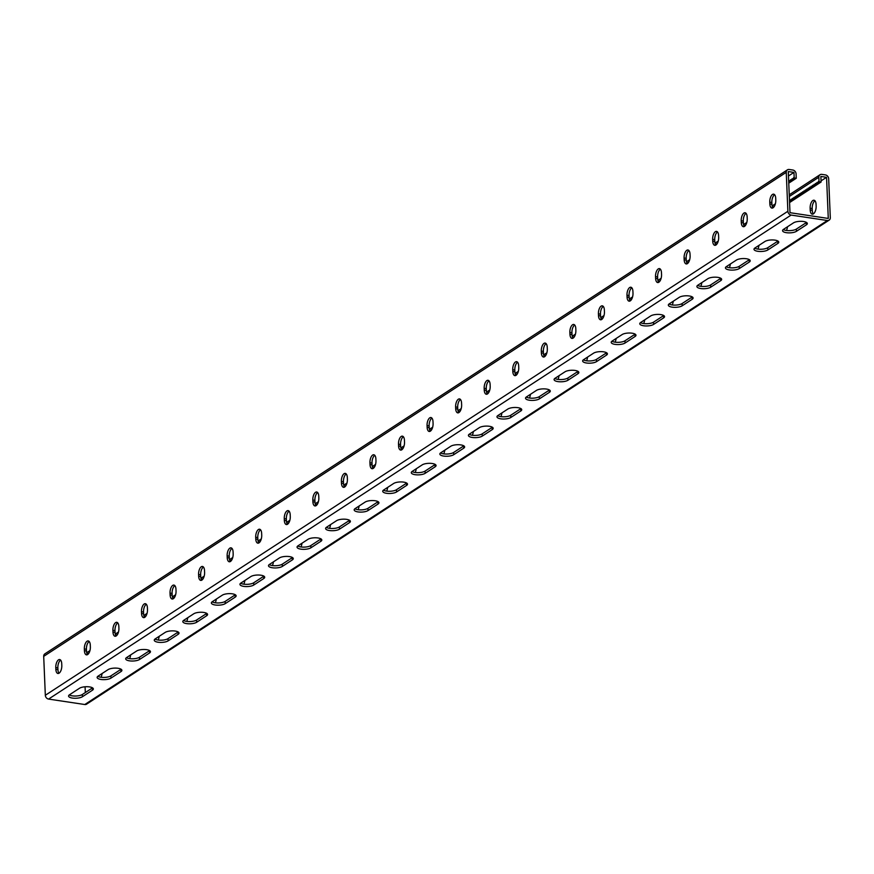 <?xml version="1.0" encoding="UTF-8"?>
<svg xmlns="http://www.w3.org/2000/svg" width="874" height="874" viewBox="0 0 874 874"><rect width="100%" height="100%" fill="white"/><g stroke="black" fill="none" stroke-linecap="round" stroke-linejoin="round"><path stroke-width="1.31" d="M827.339 220.51L791.123 215.07A3.551 2.895 -123.1 0 1 787.878 211.268L786.25 172.353A3.551 2.895 -123.1 0 1 787.408 169.84L44.869 653.85A3.551 2.895 -123.1 0 0 43.7 656.363L45.328 695.278A3.551 2.895 -123.1 0 0 48.573 699.08L84.789 704.52L827.339 220.51A3.551 2.895 56.9 0 0 829.131 220.15A3.551 2.895 56.9 0 0 830.3 217.637L828.672 178.722A3.551 2.895 56.9 0 0 825.427 174.92L821.8 174.374A3.551 2.895 56.9 0 0 820.009 174.745A3.551 2.895 56.9 0 0 818.84 177.247L819.025 181.694L821.09 182.011L820.861 176.45L826.553 177.302L828.279 218.445L789.998 212.688L788.272 171.555L793.963 172.407L794.193 177.968L788.676 181.388M793.963 172.407L788.457 175.991M787.408 169.84A3.551 2.895 -123.1 0 1 789.211 169.48L792.827 170.026A3.551 2.895 -123.1 0 1 796.072 173.828L796.258 178.274L789.124 182.928M783.29 229.523A7.396 2.502 177.6 0 0 789.746 230.638A7.396 2.502 177.6 0 0 796.323 229.108L796.422 231.326L806.418 224.815A7.396 2.502 177.6 0 0 807.336 223.525A7.396 2.502 177.6 0 0 801.742 221.34A7.396 2.502 177.6 0 0 793.483 222.87L783.486 229.381A7.396 2.502 177.6 0 0 782.569 230.66A7.396 2.502 177.6 0 0 788.162 232.855A7.396 2.502 177.6 0 0 796.422 231.326M806.516 222.455A7.396 2.502 177.6 0 1 806.32 222.586L796.323 229.108M754.732 248.14A7.396 2.502 177.6 0 0 761.188 249.254A7.396 2.502 177.6 0 0 767.765 247.713L767.853 249.942L777.849 243.431A7.396 2.502 177.6 0 0 778.778 242.142A7.396 2.502 177.6 0 0 773.184 239.957A7.396 2.502 177.6 0 0 764.925 241.486L754.928 247.998A7.396 2.502 177.6 0 0 754 249.276A7.396 2.502 177.6 0 0 759.593 251.472A7.396 2.502 177.6 0 0 767.853 249.942M777.958 241.071A7.396 2.502 177.6 0 1 777.762 241.202L767.765 247.713M469.13 434.291A7.396 2.502 177.6 0 0 475.598 435.416A7.396 2.502 177.6 0 0 482.175 433.875L482.262 436.104L492.259 429.582A7.396 2.502 177.6 0 0 493.176 428.304A7.396 2.502 177.6 0 0 487.583 426.119A7.396 2.502 177.6 0 0 479.323 427.637L469.327 434.159A7.396 2.502 177.6 0 0 468.409 435.438A7.396 2.502 177.6 0 0 474.003 437.623A7.396 2.502 177.6 0 0 482.262 436.104M492.368 427.222A7.396 2.502 177.6 0 1 492.171 427.364L482.175 433.875M440.572 452.907A7.396 2.502 177.6 0 0 447.029 454.032A7.396 2.502 177.6 0 0 453.606 452.492L453.704 454.72L463.701 448.198A7.396 2.502 177.6 0 0 464.618 446.92A7.396 2.502 177.6 0 0 459.025 444.735A7.396 2.502 177.6 0 0 450.766 446.253L440.769 452.776A7.396 2.502 177.6 0 0 439.851 454.054A7.396 2.502 177.6 0 0 445.445 456.239A7.396 2.502 177.6 0 0 453.704 454.72M463.799 445.838A7.396 2.502 177.6 0 1 463.602 445.98L453.606 452.492M497.688 415.674A7.396 2.502 177.6 0 0 504.156 416.8A7.396 2.502 177.6 0 0 510.733 415.259L510.82 417.488L520.817 410.966A7.396 2.502 177.6 0 0 521.734 409.688A7.396 2.502 177.6 0 0 516.141 407.502A7.396 2.502 177.6 0 0 507.881 409.021L497.885 415.543A7.396 2.502 177.6 0 0 496.967 416.822A7.396 2.502 177.6 0 0 502.561 419.007A7.396 2.502 177.6 0 0 510.82 417.488M520.926 408.606A7.396 2.502 177.6 0 1 520.729 408.748L510.733 415.259M526.246 397.058A7.396 2.502 177.6 0 0 532.714 398.183A7.396 2.502 177.6 0 0 539.291 396.643L539.378 398.872L549.375 392.35A7.396 2.502 177.6 0 0 550.292 391.071A7.396 2.502 177.6 0 0 544.699 388.886A7.396 2.502 177.6 0 0 536.439 390.405L526.454 396.927A7.396 2.502 177.6 0 0 525.525 398.205A7.396 2.502 177.6 0 0 531.119 400.39A7.396 2.502 177.6 0 0 539.378 398.872M549.484 389.99A7.396 2.502 177.6 0 1 549.287 390.132L539.291 396.643M554.815 378.442A7.396 2.502 177.6 0 0 561.272 379.567A7.396 2.502 177.6 0 0 567.849 378.027L567.947 380.256L577.933 373.733A7.396 2.502 177.6 0 0 578.861 372.455A7.396 2.502 177.6 0 0 573.268 370.27A7.396 2.502 177.6 0 0 565.008 371.789L555.012 378.311A7.396 2.502 177.6 0 0 554.094 379.589A7.396 2.502 177.6 0 0 559.688 381.774A7.396 2.502 177.6 0 0 567.947 380.256M578.042 371.374A7.396 2.502 177.6 0 1 577.845 371.516L567.849 378.027M583.373 359.826A7.396 2.502 177.6 0 0 589.83 360.951A7.396 2.502 177.6 0 0 596.407 359.411L596.505 361.639L606.501 355.117A7.396 2.502 177.6 0 0 607.419 353.839A7.396 2.502 177.6 0 0 601.825 351.654A7.396 2.502 177.6 0 0 593.566 353.183L583.57 359.695A7.396 2.502 177.6 0 0 582.652 360.973A7.396 2.502 177.6 0 0 588.246 363.169A7.396 2.502 177.6 0 0 596.505 361.639M606.6 352.757A7.396 2.502 177.6 0 1 606.403 352.899L596.407 359.411M611.931 341.21A7.396 2.502 177.6 0 0 618.388 342.335A7.396 2.502 177.6 0 0 624.965 340.794L625.063 343.023L635.059 336.501A7.396 2.502 177.6 0 0 635.977 335.223A7.396 2.502 177.6 0 0 630.383 333.038A7.396 2.502 177.6 0 0 622.124 334.567L612.128 341.079A7.396 2.502 177.6 0 0 611.21 342.357A7.396 2.502 177.6 0 0 616.804 344.553A7.396 2.502 177.6 0 0 625.063 343.023M635.158 334.141A7.396 2.502 177.6 0 1 634.961 334.283L624.965 340.794M640.489 322.604A7.396 2.502 177.6 0 0 646.946 323.719A7.396 2.502 177.6 0 0 653.523 322.178L653.621 324.407L663.617 317.885A7.396 2.502 177.6 0 0 664.535 316.607A7.396 2.502 177.6 0 0 658.941 314.422A7.396 2.502 177.6 0 0 650.682 315.951L640.686 322.462A7.396 2.502 177.6 0 0 639.768 323.741A7.396 2.502 177.6 0 0 645.362 325.936A7.396 2.502 177.6 0 0 653.621 324.407M663.716 315.525A7.396 2.502 177.6 0 1 663.519 315.667L653.523 322.178M669.047 303.988A7.396 2.502 177.6 0 0 675.515 305.102A7.396 2.502 177.6 0 0 682.091 303.562L682.179 305.791L692.175 299.279A7.396 2.502 177.6 0 0 693.093 297.99A7.396 2.502 177.6 0 0 687.499 295.805A7.396 2.502 177.6 0 0 679.24 297.335L669.244 303.846A7.396 2.502 177.6 0 0 668.326 305.124A7.396 2.502 177.6 0 0 673.92 307.32A7.396 2.502 177.6 0 0 682.179 305.791M692.274 296.909A7.396 2.502 177.6 0 1 692.077 297.051L682.091 303.562M697.605 285.372A7.396 2.502 177.6 0 0 704.073 286.486A7.396 2.502 177.6 0 0 710.649 284.946L710.737 287.175L720.733 280.663A7.396 2.502 177.6 0 0 721.651 279.374A7.396 2.502 177.6 0 0 716.057 277.189A7.396 2.502 177.6 0 0 707.798 278.719L697.802 285.23A7.396 2.502 177.6 0 0 696.884 286.508A7.396 2.502 177.6 0 0 702.477 288.704A7.396 2.502 177.6 0 0 710.737 287.175M720.842 278.293A7.396 2.502 177.6 0 1 720.646 278.435L710.649 284.946M726.163 266.756A7.396 2.502 177.6 0 0 732.631 267.87A7.396 2.502 177.6 0 0 739.207 266.33L739.295 268.558L749.291 262.047A7.396 2.502 177.6 0 0 750.209 260.758A7.396 2.502 177.6 0 0 744.615 258.573A7.396 2.502 177.6 0 0 736.356 260.102L726.36 266.614A7.396 2.502 177.6 0 0 725.442 267.892A7.396 2.502 177.6 0 0 731.035 270.088A7.396 2.502 177.6 0 0 739.295 268.558M749.4 259.687A7.396 2.502 177.6 0 1 749.204 259.818L739.207 266.33M92.535 687.838A7.396 2.502 -2.4 0 1 92.338 687.98L92.425 690.209L82.429 696.72A7.396 2.502 -2.4 0 1 74.17 698.25A7.396 2.502 -2.4 0 1 68.576 696.054A7.396 2.502 -2.4 0 1 69.494 694.775L79.49 688.264A7.396 2.502 -2.4 0 1 87.75 686.735A7.396 2.502 -2.4 0 1 93.343 688.92A7.396 2.502 -2.4 0 1 92.425 690.209M92.338 687.98L82.342 694.491A7.396 2.502 -2.4 0 1 75.765 696.032A7.396 2.502 -2.4 0 1 69.297 694.917M121.093 669.222A7.396 2.502 -2.4 0 1 120.896 669.364L120.983 671.593L110.987 678.104A7.396 2.502 -2.4 0 1 102.728 679.633A7.396 2.502 -2.4 0 1 97.134 677.437A7.396 2.502 -2.4 0 1 98.052 676.159L108.048 669.648A7.396 2.502 -2.4 0 1 116.308 668.118A7.396 2.502 -2.4 0 1 121.901 670.303A7.396 2.502 -2.4 0 1 120.983 671.593M120.896 669.364L110.9 675.875A7.396 2.502 -2.4 0 1 104.323 677.416A7.396 2.502 -2.4 0 1 97.855 676.301M406.683 483.071A7.396 2.502 -2.4 0 1 406.486 483.202L406.585 485.431L396.588 491.942A7.396 2.502 -2.4 0 1 388.329 493.471A7.396 2.502 -2.4 0 1 382.736 491.286A7.396 2.502 -2.4 0 1 383.653 490.008L393.65 483.486A7.396 2.502 -2.4 0 1 401.909 481.956A7.396 2.502 -2.4 0 1 407.502 484.152A7.396 2.502 -2.4 0 1 406.585 485.431M406.486 483.202L396.49 489.724A7.396 2.502 -2.4 0 1 389.913 491.264A7.396 2.502 -2.4 0 1 383.457 490.139M435.241 464.455A7.396 2.502 -2.4 0 1 435.044 464.597L435.143 466.814L425.146 473.326A7.396 2.502 -2.4 0 1 416.887 474.855A7.396 2.502 -2.4 0 1 411.293 472.67A7.396 2.502 -2.4 0 1 412.211 471.392L422.208 464.87A7.396 2.502 -2.4 0 1 430.467 463.34A7.396 2.502 -2.4 0 1 436.06 465.536A7.396 2.502 -2.4 0 1 435.143 466.814M435.044 464.597L425.048 471.108A7.396 2.502 -2.4 0 1 418.471 472.648A7.396 2.502 -2.4 0 1 412.015 471.523M378.125 501.687A7.396 2.502 -2.4 0 1 377.929 501.818L378.027 504.047L368.03 510.558A7.396 2.502 -2.4 0 1 359.771 512.088A7.396 2.502 -2.4 0 1 354.178 509.903A7.396 2.502 -2.4 0 1 355.095 508.624L365.092 502.102A7.396 2.502 -2.4 0 1 373.351 500.573A7.396 2.502 -2.4 0 1 378.945 502.769A7.396 2.502 -2.4 0 1 378.027 504.047M377.929 501.818L367.932 508.34A7.396 2.502 -2.4 0 1 361.355 509.881A7.396 2.502 -2.4 0 1 354.899 508.755M349.567 520.303A7.396 2.502 -2.4 0 1 349.371 520.434L349.458 522.663L339.462 529.174A7.396 2.502 -2.4 0 1 331.202 530.704A7.396 2.502 -2.4 0 1 325.609 528.519A7.396 2.502 -2.4 0 1 326.537 527.23L336.523 520.718A7.396 2.502 -2.4 0 1 344.793 519.189A7.396 2.502 -2.4 0 1 350.387 521.385A7.396 2.502 -2.4 0 1 349.458 522.663M349.371 520.434L339.374 526.956A7.396 2.502 -2.4 0 1 332.797 528.497A7.396 2.502 -2.4 0 1 326.341 527.372M321.009 538.919A7.396 2.502 -2.4 0 1 320.813 539.05L320.9 541.279L310.904 547.79A7.396 2.502 -2.4 0 1 302.644 549.32A7.396 2.502 -2.4 0 1 297.051 547.135A7.396 2.502 -2.4 0 1 297.968 545.846L307.965 539.334A7.396 2.502 -2.4 0 1 316.224 537.805A7.396 2.502 -2.4 0 1 321.818 540.001A7.396 2.502 -2.4 0 1 320.9 541.279M320.813 539.05L310.816 545.573A7.396 2.502 -2.4 0 1 304.239 547.113A7.396 2.502 -2.4 0 1 297.772 545.988M292.451 557.536A7.396 2.502 -2.4 0 1 292.255 557.667L292.342 559.895L282.346 566.407A7.396 2.502 -2.4 0 1 274.086 567.936A7.396 2.502 -2.4 0 1 268.493 565.751A7.396 2.502 -2.4 0 1 269.411 564.462L279.407 557.951A7.396 2.502 -2.4 0 1 287.666 556.421A7.396 2.502 -2.4 0 1 293.26 558.617A7.396 2.502 -2.4 0 1 292.342 559.895M292.255 557.667L282.258 564.189A7.396 2.502 -2.4 0 1 275.681 565.729A7.396 2.502 -2.4 0 1 269.214 564.604M263.882 576.152A7.396 2.502 -2.4 0 1 263.686 576.283L263.784 578.512L253.788 585.023A7.396 2.502 -2.4 0 1 245.528 586.552A7.396 2.502 -2.4 0 1 239.935 584.367A7.396 2.502 -2.4 0 1 240.853 583.078L250.849 576.567A7.396 2.502 -2.4 0 1 259.108 575.037A7.396 2.502 -2.4 0 1 264.702 577.233A7.396 2.502 -2.4 0 1 263.784 578.512M263.686 576.283L253.689 582.805A7.396 2.502 -2.4 0 1 247.113 584.345A7.396 2.502 -2.4 0 1 240.656 583.22M235.325 594.768A7.396 2.502 -2.4 0 1 235.128 594.899L235.226 597.128L225.23 603.639A7.396 2.502 -2.4 0 1 216.97 605.169A7.396 2.502 -2.4 0 1 211.377 602.984A7.396 2.502 -2.4 0 1 212.295 601.694L222.291 595.183A7.396 2.502 -2.4 0 1 230.55 593.654A7.396 2.502 -2.4 0 1 236.144 595.839A7.396 2.502 -2.4 0 1 235.226 597.128M235.128 594.899L225.131 601.421A7.396 2.502 -2.4 0 1 218.555 602.951A7.396 2.502 -2.4 0 1 212.098 601.836M206.767 613.384A7.396 2.502 -2.4 0 1 206.57 613.515L206.668 615.744L196.672 622.255A7.396 2.502 -2.4 0 1 188.413 623.785A7.396 2.502 -2.4 0 1 182.819 621.589A7.396 2.502 -2.4 0 1 183.737 620.311L193.733 613.799A7.396 2.502 -2.4 0 1 201.992 612.27A7.396 2.502 -2.4 0 1 207.586 614.455A7.396 2.502 -2.4 0 1 206.668 615.744M206.57 613.515L196.574 620.037A7.396 2.502 -2.4 0 1 189.997 621.567A7.396 2.502 -2.4 0 1 183.54 620.453M178.209 632A7.396 2.502 -2.4 0 1 178.012 632.131L178.11 634.36L168.114 640.871A7.396 2.502 -2.4 0 1 159.855 642.401A7.396 2.502 -2.4 0 1 154.261 640.205A7.396 2.502 -2.4 0 1 155.179 638.927L165.175 632.415A7.396 2.502 -2.4 0 1 173.434 630.886A7.396 2.502 -2.4 0 1 179.028 633.071A7.396 2.502 -2.4 0 1 178.11 634.36M178.012 632.131L168.016 638.643A7.396 2.502 -2.4 0 1 161.439 640.183A7.396 2.502 -2.4 0 1 154.982 639.069M149.651 650.617A7.396 2.502 -2.4 0 1 149.454 650.748L149.541 652.976L139.545 659.488A7.396 2.502 -2.4 0 1 131.286 661.017A7.396 2.502 -2.4 0 1 125.692 658.821A7.396 2.502 -2.4 0 1 126.621 657.543L136.617 651.032A7.396 2.502 -2.4 0 1 144.876 649.502A7.396 2.502 -2.4 0 1 150.47 651.687A7.396 2.502 -2.4 0 1 149.541 652.976M149.454 650.748L139.458 657.259A7.396 2.502 -2.4 0 1 132.881 658.799A7.396 2.502 -2.4 0 1 126.424 657.685M796.258 178.274L794.193 177.968M430.292 431.21A6.151 2.873 98.5 0 1 429.2 427.637L429.134 425.867A6.151 2.873 98.5 0 1 431.92 418.111M458.85 412.594A6.151 2.873 98.5 0 1 457.768 409.021L457.692 407.251A6.151 2.873 98.5 0 1 460.478 399.494M487.408 393.977A6.151 2.873 98.5 0 1 486.326 390.416L486.25 388.635A6.151 2.873 98.5 0 1 489.036 380.878M515.966 375.372A6.151 2.873 98.5 0 1 514.884 371.8L514.808 370.019A6.151 2.873 98.5 0 1 517.594 362.262M544.524 356.756A6.151 2.873 98.5 0 1 543.442 353.183L543.366 351.403A6.151 2.873 98.5 0 1 546.152 343.646M573.082 338.14A6.151 2.873 98.5 0 1 572 334.567L571.924 332.786A6.151 2.873 98.5 0 1 574.71 325.03M601.651 319.523A6.151 2.873 98.5 0 1 600.558 315.951L600.482 314.17A6.151 2.873 98.5 0 1 603.268 306.413M630.209 300.907A6.151 2.873 98.5 0 1 629.116 297.335L629.051 295.554A6.151 2.873 98.5 0 1 631.836 287.797M658.767 282.291A6.151 2.873 98.5 0 1 657.685 278.719L657.609 276.938A6.151 2.873 98.5 0 1 660.394 269.181M687.325 263.675A6.151 2.873 98.5 0 1 686.243 260.102L686.166 258.322A6.151 2.873 98.5 0 1 688.952 250.565M715.882 245.059A6.151 2.873 98.5 0 1 714.801 241.486L714.724 239.705A6.151 2.873 98.5 0 1 717.51 231.949M744.44 226.442A6.151 2.873 98.5 0 1 743.359 222.87L743.282 221.089A6.151 2.873 98.5 0 1 746.068 213.332M772.998 207.826A6.151 2.873 98.5 0 1 771.917 204.254L771.84 202.473A6.151 2.873 98.5 0 1 774.626 194.716M403.362 436.727A6.151 2.873 -81.5 0 0 400.565 444.484L400.642 446.253A6.151 2.873 -81.5 0 0 401.734 449.826M374.793 455.343A6.151 2.873 -81.5 0 0 372.007 463.089L372.084 464.87A6.151 2.873 -81.5 0 0 373.165 468.442M346.235 473.959A6.151 2.873 -81.5 0 0 343.449 481.705L343.526 483.486A6.151 2.873 -81.5 0 0 344.607 487.058M317.677 492.575A6.151 2.873 -81.5 0 0 314.891 500.321L314.968 502.102A6.151 2.873 -81.5 0 0 316.049 505.675M289.119 511.192A6.151 2.873 -81.5 0 0 286.333 518.938L286.41 520.718A6.151 2.873 -81.5 0 0 287.491 524.291M260.561 529.797A6.151 2.873 -81.5 0 0 257.775 537.554L257.852 539.334A6.151 2.873 -81.5 0 0 258.933 542.907M232.003 548.413A6.151 2.873 -81.5 0 0 229.217 556.17L229.294 557.951A6.151 2.873 -81.5 0 0 230.375 561.523M203.445 567.029A6.151 2.873 -81.5 0 0 200.659 574.786L200.725 576.567A6.151 2.873 -81.5 0 0 201.818 580.139M174.876 585.646A6.151 2.873 -81.5 0 0 172.091 593.402L172.167 595.183A6.151 2.873 -81.5 0 0 173.26 598.756M146.319 604.262A6.151 2.873 -81.5 0 0 143.533 612.019L143.609 613.799A6.151 2.873 -81.5 0 0 144.691 617.372M117.761 622.878A6.151 2.873 -81.5 0 0 114.975 630.635L115.051 632.415A6.151 2.873 -81.5 0 0 116.133 635.988M89.203 641.494A6.151 2.873 -81.5 0 0 86.417 649.251L86.493 651.032A6.151 2.873 -81.5 0 0 87.575 654.604M60.645 660.11A6.151 2.873 -81.5 0 0 57.859 667.867L57.935 669.648A6.151 2.873 -81.5 0 0 59.017 673.22M433.078 423.464L433.001 421.683A6.151 2.873 -81.5 0 0 430.948 417.532A6.151 2.873 -81.5 0 0 427.058 425.551L427.135 427.331A6.151 2.873 -81.5 0 0 429.189 431.472A6.151 2.873 -81.5 0 0 433.078 423.464M461.636 404.848L461.559 403.067A6.151 2.873 -81.5 0 0 459.506 398.915A6.151 2.873 -81.5 0 0 455.616 406.934L455.693 408.715A6.151 2.873 -81.5 0 0 457.747 412.867A6.151 2.873 -81.5 0 0 461.636 404.848M490.194 386.232L490.117 384.451A6.151 2.873 -81.5 0 0 488.063 380.299A6.151 2.873 -81.5 0 0 484.174 388.318L484.251 390.099A6.151 2.873 -81.5 0 0 486.315 394.25A6.151 2.873 -81.5 0 0 490.194 386.232M518.752 367.615L518.675 365.835A6.151 2.873 -81.5 0 0 516.621 361.683A6.151 2.873 -81.5 0 0 512.743 369.702L512.809 371.483A6.151 2.873 -81.5 0 0 514.873 375.634A6.151 2.873 -81.5 0 0 518.752 367.615M547.31 348.999L547.233 347.218A6.151 2.873 -81.5 0 0 545.179 343.067A6.151 2.873 -81.5 0 0 541.301 351.086L541.377 352.867A6.151 2.873 -81.5 0 0 543.431 357.018A6.151 2.873 -81.5 0 0 547.31 348.999M575.868 330.383L575.802 328.602A6.151 2.873 -81.5 0 0 573.737 324.451A6.151 2.873 -81.5 0 0 569.859 332.47L569.935 334.25A6.151 2.873 -81.5 0 0 571.989 338.402A6.151 2.873 -81.5 0 0 575.868 330.383M604.437 311.767L604.36 309.986A6.151 2.873 -81.5 0 0 602.306 305.834A6.151 2.873 -81.5 0 0 598.417 313.853L598.493 315.634A6.151 2.873 -81.5 0 0 600.547 319.786A6.151 2.873 -81.5 0 0 604.437 311.767M632.995 293.151L632.918 291.37A6.151 2.873 -81.5 0 0 630.864 287.229A6.151 2.873 -81.5 0 0 626.975 295.237L627.051 297.018A6.151 2.873 -81.5 0 0 629.105 301.169A6.151 2.873 -81.5 0 0 632.995 293.151M661.552 274.534L661.476 272.754A6.151 2.873 -81.5 0 0 659.422 268.613A6.151 2.873 -81.5 0 0 655.533 276.632L655.609 278.402A6.151 2.873 -81.5 0 0 657.663 282.553A6.151 2.873 -81.5 0 0 661.552 274.534M690.11 255.918L690.034 254.137A6.151 2.873 -81.5 0 0 687.98 249.997A6.151 2.873 -81.5 0 0 684.091 258.016L684.167 259.786A6.151 2.873 -81.5 0 0 686.221 263.937A6.151 2.873 -81.5 0 0 690.11 255.918M718.668 237.302L718.592 235.521A6.151 2.873 -81.5 0 0 716.538 231.381A6.151 2.873 -81.5 0 0 712.66 239.4L712.725 241.169A6.151 2.873 -81.5 0 0 714.79 245.321A6.151 2.873 -81.5 0 0 718.668 237.302M747.226 218.686L747.15 216.905A6.151 2.873 -81.5 0 0 745.096 212.764A6.151 2.873 -81.5 0 0 741.218 220.783L741.294 222.553A6.151 2.873 -81.5 0 0 743.348 226.705A6.151 2.873 -81.5 0 0 747.226 218.686M775.784 200.07L775.719 198.289A6.151 2.873 -81.5 0 0 773.654 194.148A6.151 2.873 -81.5 0 0 769.776 202.167L769.852 203.948A6.151 2.873 -81.5 0 0 771.906 208.088A6.151 2.873 -81.5 0 0 775.784 200.07M398.577 445.948L398.5 444.167A6.151 2.873 98.5 0 1 402.39 436.148A6.151 2.873 98.5 0 1 404.443 440.299L404.52 442.069A6.151 2.873 98.5 0 1 400.631 450.088A6.151 2.873 98.5 0 1 398.577 445.948L400.642 446.253M370.019 464.564L369.942 462.783A6.151 2.873 98.5 0 1 373.821 454.764A6.151 2.873 98.5 0 1 375.886 458.916L375.962 460.685A6.151 2.873 98.5 0 1 372.073 468.704A6.151 2.873 98.5 0 1 370.019 464.564L372.084 464.87M341.461 483.18L341.384 481.399A6.151 2.873 98.5 0 1 345.263 473.38A6.151 2.873 98.5 0 1 347.328 477.532L347.393 479.302A6.151 2.873 98.5 0 1 343.515 487.321A6.151 2.873 98.5 0 1 341.461 483.18L343.526 483.486M312.892 501.796L312.826 500.015A6.151 2.873 98.5 0 1 316.705 491.996A6.151 2.873 98.5 0 1 318.759 496.148L318.835 497.918A6.151 2.873 98.5 0 1 314.957 505.937A6.151 2.873 98.5 0 1 312.892 501.796L314.968 502.102M284.334 520.412L284.269 518.632A6.151 2.873 98.5 0 1 288.147 510.613A6.151 2.873 98.5 0 1 290.201 514.753L290.277 516.534A6.151 2.873 98.5 0 1 286.399 524.553A6.151 2.873 98.5 0 1 284.334 520.412L286.41 520.718M255.776 539.029L255.7 537.248A6.151 2.873 98.5 0 1 259.589 529.229A6.151 2.873 98.5 0 1 261.643 533.369L261.719 535.15A6.151 2.873 98.5 0 1 257.83 543.169A6.151 2.873 98.5 0 1 255.776 539.029L257.852 539.334M227.218 557.645L227.142 555.864A6.151 2.873 98.5 0 1 231.031 547.845A6.151 2.873 98.5 0 1 233.085 551.986L233.161 553.766A6.151 2.873 98.5 0 1 229.272 561.785A6.151 2.873 98.5 0 1 227.218 557.645L229.294 557.951M198.66 576.261L198.584 574.48A6.151 2.873 98.5 0 1 202.473 566.461A6.151 2.873 98.5 0 1 204.527 570.602L204.603 572.383A6.151 2.873 98.5 0 1 200.714 580.402A6.151 2.873 98.5 0 1 198.66 576.261L200.725 576.567M170.102 594.877L170.026 593.096A6.151 2.873 98.5 0 1 173.904 585.077A6.151 2.873 98.5 0 1 175.969 589.218L176.045 590.999A6.151 2.873 98.5 0 1 172.156 599.018A6.151 2.873 98.5 0 1 170.102 594.877L172.167 595.183M141.544 613.482L141.468 611.713A6.151 2.873 98.5 0 1 145.346 603.694A6.151 2.873 98.5 0 1 147.411 607.834L147.477 609.615A6.151 2.873 98.5 0 1 143.598 617.634A6.151 2.873 98.5 0 1 141.544 613.482L143.609 613.799M112.986 632.099L112.91 630.329A6.151 2.873 98.5 0 1 116.788 622.31A6.151 2.873 98.5 0 1 118.842 626.45L118.919 628.231A6.151 2.873 98.5 0 1 115.04 636.25A6.151 2.873 98.5 0 1 112.986 632.099L115.051 632.415M84.417 650.715L84.352 648.945A6.151 2.873 98.5 0 1 88.23 640.926A6.151 2.873 98.5 0 1 90.284 645.067L90.361 646.847A6.151 2.873 98.5 0 1 86.482 654.866A6.151 2.873 98.5 0 1 84.417 650.715L86.493 651.032M55.86 669.331L55.783 667.561A6.151 2.873 98.5 0 1 59.672 659.542A6.151 2.873 98.5 0 1 61.726 663.683L61.803 665.464A6.151 2.873 98.5 0 1 57.913 673.483A6.151 2.873 98.5 0 1 55.86 669.331L57.935 669.648M793.45 177.859L795.526 178.165M792.762 178.897L794.837 179.203M789.167 180.645L791.243 180.962M789.812 181.89L790.555 182M789.91 180.754L791.975 181.071M792.03 178.788L794.095 179.094M791.341 179.826L793.406 180.142M790.599 179.716L792.663 180.022M821.09 182.011L789.681 202.484M819.025 181.694L789.484 200.572M826.553 177.302L821.047 180.885M473.347 431.538A6.151 2.873 98.5 0 1 472.277 435.252M501.905 412.921A6.151 2.873 98.5 0 1 500.835 416.636M530.463 394.305A6.151 2.873 98.5 0 1 529.404 398.02M559.021 375.689A6.151 2.873 98.5 0 1 557.962 379.403M587.579 357.073A6.151 2.873 98.5 0 1 586.52 360.787M616.137 338.467A6.151 2.873 98.5 0 1 615.077 342.171M644.695 319.851A6.151 2.873 98.5 0 1 643.635 323.555M673.264 301.235A6.151 2.873 98.5 0 1 672.193 304.939M701.822 282.619A6.151 2.873 98.5 0 1 700.751 286.322M730.38 264.003A6.151 2.873 98.5 0 1 729.32 267.706M758.938 245.386A6.151 2.873 98.5 0 1 757.878 249.101M787.496 226.77A6.151 2.873 98.5 0 1 786.436 230.485M816.141 206.133A6.151 2.873 98.5 0 1 812.263 214.152A6.151 2.873 98.5 0 1 810.198 210L810.132 208.231A6.151 2.873 98.5 0 1 814.011 200.212A6.151 2.873 98.5 0 1 816.065 204.352L816.141 206.133M85.313 692.558L85.073 686.778M443.719 453.868A6.151 2.873 -81.5 0 0 444.779 450.154M415.161 472.484A6.151 2.873 -81.5 0 0 416.221 468.77M386.603 491.101A6.151 2.873 -81.5 0 0 387.663 487.386M358.045 509.717A6.151 2.873 -81.5 0 0 359.105 506.002M329.487 528.333A6.151 2.873 -81.5 0 0 330.547 524.619M300.918 546.949A6.151 2.873 -81.5 0 0 301.989 543.235M272.36 565.565A6.151 2.873 -81.5 0 0 273.431 561.851M243.802 584.182A6.151 2.873 -81.5 0 0 244.862 580.467M215.244 602.798A6.151 2.873 -81.5 0 0 216.304 599.083M186.686 621.414A6.151 2.873 -81.5 0 0 187.746 617.699M158.128 640.03A6.151 2.873 -81.5 0 0 159.188 636.316M129.571 658.635A6.151 2.873 -81.5 0 0 130.63 654.932M101.013 677.252A6.151 2.873 -81.5 0 0 102.072 673.548M84.789 704.52A3.551 2.895 56.9 0 0 86.592 704.16L829.131 220.15M469.578 433.996A6.151 2.873 -81.5 0 0 469.633 434.553M498.136 415.379A6.151 2.873 -81.5 0 0 498.191 415.937M526.694 396.763A6.151 2.873 -81.5 0 0 526.749 397.32M555.252 378.147A6.151 2.873 -81.5 0 0 555.307 378.704M583.81 359.531A6.151 2.873 -81.5 0 0 583.865 360.088M612.368 340.915A6.151 2.873 -81.5 0 0 612.423 341.483M640.926 322.298A6.151 2.873 -81.5 0 0 640.981 322.867M669.495 303.682A6.151 2.873 -81.5 0 0 669.55 304.25M698.053 285.066A6.151 2.873 -81.5 0 0 698.108 285.634M726.611 266.461A6.151 2.873 -81.5 0 0 726.665 267.018M755.169 247.845A6.151 2.873 -81.5 0 0 755.223 248.402M783.727 229.228A6.151 2.873 -81.5 0 0 783.781 229.786M814.983 200.78A6.151 2.873 -81.5 0 0 812.197 208.536L812.274 210.317A6.151 2.873 -81.5 0 0 813.355 213.89M441.075 453.169A6.151 2.873 98.5 0 1 441.02 452.612M412.506 471.785A6.151 2.873 98.5 0 1 412.452 471.228M383.948 490.401A6.151 2.873 98.5 0 1 383.894 489.844M355.39 509.018A6.151 2.873 98.5 0 1 355.336 508.46M326.832 527.634A6.151 2.873 98.5 0 1 326.778 527.077M298.274 546.25A6.151 2.873 98.5 0 1 298.22 545.693M269.716 564.866A6.151 2.873 98.5 0 1 269.662 564.309M241.158 583.482A6.151 2.873 98.5 0 1 241.104 582.925M212.59 602.099A6.151 2.873 98.5 0 1 212.535 601.541M184.032 620.715A6.151 2.873 98.5 0 1 183.977 620.158M155.474 639.331A6.151 2.873 98.5 0 1 155.419 638.774M126.916 657.947A6.151 2.873 98.5 0 1 126.861 657.39M98.358 676.563A6.151 2.873 98.5 0 1 98.303 675.995M820.358 181.901L818.283 181.584M819.67 182.939L817.594 182.622M816.076 184.687L814 184.381M815.387 185.725L813.312 185.419M816.808 184.796L814.743 184.49M814.644 185.616L812.58 185.31M813.956 186.665L811.88 186.348M813.213 186.555L811.148 186.238M812.525 187.593L810.46 187.276M811.793 187.484L809.717 187.167M811.094 188.522L809.029 188.216M810.362 188.413L808.297 188.096M809.674 189.45L807.598 189.145M808.931 189.341L806.866 189.035M808.242 190.379L806.178 190.073M807.51 190.27L805.435 189.964M806.811 191.319L804.746 191.002M806.079 191.209L804.004 190.893M805.391 192.247L803.315 191.93M804.648 192.138L802.583 191.821M803.96 193.176L801.895 192.87M803.217 193.067L801.152 192.75M802.529 194.104L800.464 193.799M801.797 193.995L799.721 193.689M801.108 195.033L799.033 194.727M800.365 194.924L798.301 194.618M799.677 195.973L797.601 195.656M798.934 195.863L796.87 195.547M798.246 196.901L796.181 196.584M797.514 196.792L795.438 196.475M796.815 197.83L794.75 197.524M796.083 197.721L794.007 197.404M795.395 198.759L793.319 198.453M794.652 198.649L792.587 198.343M793.963 199.687L791.899 199.381M793.221 199.578L791.156 199.272M792.532 200.627L790.467 200.31M791.8 200.507L789.725 200.201M791.112 201.555L790.369 201.446M818.927 182.83L816.862 182.513M818.239 183.868L816.174 183.562M817.496 183.758L815.431 183.442M48.573 699.08L791.123 215.07M45.328 695.278L787.878 211.268M43.7 656.363L786.25 172.353M806.32 222.586L806.418 224.815M749.204 259.818L749.291 262.047M720.646 278.435L720.733 280.663M692.077 297.051L692.175 299.279M663.519 315.667L663.617 317.885M634.961 334.283L635.059 336.501M606.403 352.899L606.501 355.117M577.845 371.516L577.933 373.733M549.287 390.132L549.375 392.35M520.729 408.748L520.817 410.966M492.171 427.364L492.259 429.582M463.602 445.98L463.701 448.198M777.762 241.202L777.849 243.431M771.917 204.254L769.852 203.948M771.84 202.473L769.776 202.167M743.359 222.87L741.294 222.553M743.282 221.089L741.218 220.783M714.801 241.486L712.725 241.169M714.724 239.705L712.66 239.4M686.243 260.102L684.167 259.786M686.166 258.322L684.091 258.016M657.685 278.719L655.609 278.402M657.609 276.938L655.533 276.632M629.116 297.335L627.051 297.018M629.051 295.554L626.975 295.237M600.558 315.951L598.493 315.634M600.482 314.17L598.417 313.853M572 334.567L569.935 334.25M571.924 332.786L569.859 332.47M543.442 353.183L541.377 352.867M543.366 351.403L541.301 351.086M514.884 371.8L512.809 371.483M514.808 370.019L512.743 369.702M486.326 390.416L484.251 390.099M486.25 388.635L484.174 388.318M457.768 409.021L455.693 408.715M457.692 407.251L455.616 406.934M429.2 427.637L427.135 427.331M429.134 425.867L427.058 425.551M87.236 654.123L89.006 652.965M115.794 635.507L117.564 634.349M144.352 616.891L146.122 615.733M172.91 598.275L174.68 597.128M201.479 579.659L203.249 578.512M230.037 561.042L231.807 559.895M258.595 542.426L260.365 541.279M287.153 523.81L288.923 522.663M315.711 505.194L317.481 504.047M344.269 486.578L346.038 485.431M372.827 467.961L374.596 466.814M401.395 449.345L403.154 448.198M429.953 430.74L431.723 429.582M458.511 412.124L460.281 410.966M487.069 393.508L488.839 392.35M515.627 374.891L517.397 373.733M544.185 356.275L545.955 355.117M572.743 337.659L574.513 336.501M601.312 319.043L603.071 317.885M629.87 300.427L631.64 299.269M658.428 281.81L660.198 280.652M686.986 263.194L688.756 262.036M715.544 244.578L717.314 243.42M744.102 225.962L745.872 224.804M772.66 207.346L774.43 206.198M789.309 196.497L818.84 177.247M810.198 210L812.274 210.317M810.132 208.231L812.197 208.536M82.342 694.491L82.429 696.72M139.458 657.259L139.545 659.488M168.016 638.643L168.114 640.871M196.574 620.037L196.672 622.255M225.131 601.421L225.23 603.639M253.689 582.805L253.788 585.023M282.258 564.189L282.346 566.407M310.816 545.573L310.904 547.79M339.374 526.956L339.462 529.174M367.932 508.34L368.03 510.558M396.49 489.724L396.588 491.942M425.048 471.108L425.146 473.326M110.9 675.875L110.987 678.104M57.859 667.867L55.783 667.561M86.417 649.251L84.352 648.945M114.975 630.635L112.91 630.329M143.533 612.019L141.468 611.713M172.091 593.402L170.026 593.096M200.659 574.786L198.584 574.48M229.217 556.17L227.142 555.864M257.775 537.554L255.7 537.248M286.333 518.938L284.269 518.632M314.891 500.321L312.826 500.015M343.449 481.705L341.384 481.399M372.007 463.089L369.942 462.783M400.565 444.484L398.5 444.167M86.712 652.714L89.935 650.617M115.27 634.109L118.493 632M143.828 615.493L147.05 613.384M172.386 596.876L175.619 594.768M200.944 578.26L204.177 576.152M229.512 559.644L232.735 557.536M258.07 541.028L261.293 538.919M286.628 522.412L289.851 520.303M315.186 503.795L318.409 501.687M343.744 485.179L346.967 483.071M372.302 466.563L375.536 464.455M400.86 447.947L404.094 445.849M429.429 429.331L432.652 427.233M457.987 410.714L461.21 408.617M486.545 392.098L489.768 390.001M515.103 373.482L518.326 371.384M543.661 354.866L546.884 352.768M572.219 336.25L575.453 334.152M600.777 317.633L604.01 315.536M629.346 299.017L632.568 296.92M657.904 280.401L661.126 278.303M686.461 261.785L689.684 259.687M715.019 243.18L718.242 241.071M743.577 224.563L746.8 222.455M772.135 205.947L775.358 203.839M789.244 194.793L820.009 174.745"/></g></svg>
